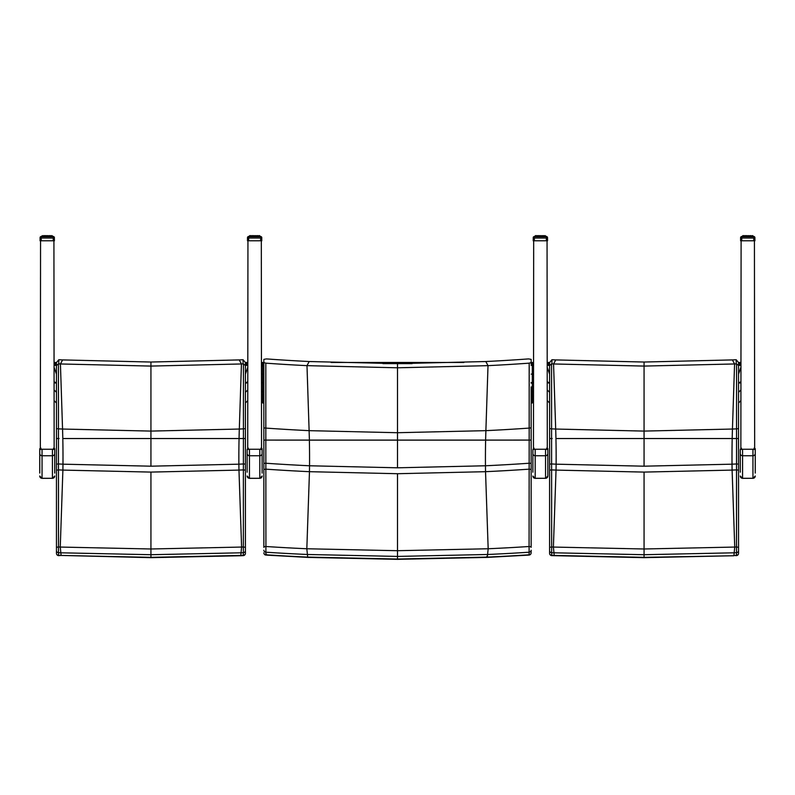 <?xml version="1.0" encoding="UTF-8"?>
<svg xmlns="http://www.w3.org/2000/svg" width="795" height="795" viewBox="0 0 795 795"><rect width="100%" height="100%" fill="white"/><g stroke="black" fill="none" stroke-linecap="round" stroke-linejoin="round"><path stroke-width="1.19" d="M485.815 361.526A1831.442 1815.75 -87.8 0 0 528.526 358.913L531.149 359.37L531.149 362.52L529.182 363.156A1835.476 1819.755 -87.8 0 1 488.011 365.65L397.5 367.797L306.989 365.65A1835.476 1819.755 87.8 0 1 265.818 363.156L263.851 362.52L263.851 359.37L266.474 358.913A1831.442 1815.75 87.8 0 0 309.185 361.526L397.5 363.673L485.815 361.526L488.011 365.65L485.884 430.651L397.5 432.719L309.116 430.651A1900.487 1884.21 87.8 0 1 265.818 428.088L265.818 363.156M529.182 363.156L529.172 440.092L531.149 440.082L531.149 386.867M531.149 427.521A2.305 0.576 180 0 1 529.182 428.088A1900.487 1884.21 -87.8 0 1 485.884 430.651A114.579 14.956 -90 0 0 485.626 440.122L529.172 440.092L529.072 546.503A2.305 0.855 -0 0 1 531.149 547.357L531.149 440.082L265.828 440.092L265.818 428.088A2.305 0.576 0 0 1 263.851 427.521L263.851 440.082L265.828 440.092L263.851 440.082L263.851 547.357A2.305 0.855 180 0 1 265.928 546.503L265.828 440.092L309.374 440.122A114.579 14.956 90 0 0 309.116 430.651L306.989 365.65L309.185 361.526M531.149 360.324L531.149 362.52M263.851 362.52L263.851 427.521M531.149 440.023L531.149 469.438L529.132 469.159A1941.489 1924.864 -87.8 0 1 485.536 471.683L488.17 548.759A2018.386 2001.095 -87.8 0 0 529.072 546.503L529.122 552.207A2.305 2.007 0 0 0 531.149 550.21L531.149 552.793A2.305 2.007 0 0 1 529.132 554.791L529.003 555.089A2.305 2.305 0 0 0 531.149 552.793M487.315 557.096L488.17 548.759L397.5 550.706L306.83 548.759A2018.386 2001.095 87.8 0 1 265.928 546.503L265.878 552.207A2024.11 2006.769 -92.2 0 0 307.089 554.473L397.5 556.42L487.911 554.473A2024.11 2006.769 92.2 0 0 529.122 552.207L529.132 554.791A2026.753 2009.382 -87.8 0 1 487.355 557.096L397.5 559.034L307.685 557.096A2026.753 2009.382 87.8 0 1 265.868 554.791L265.878 552.207A2.305 2.007 180 0 1 263.851 550.21M531.149 463.366L529.142 463.237A1935.587 1919.011 -87.8 0 1 485.457 465.771L397.5 467.808L309.543 465.771A1935.587 1919.011 87.8 0 1 265.858 463.237L263.851 463.366M263.851 469.438L265.868 469.159A1941.489 1924.864 -92.2 0 0 309.464 471.683L397.5 473.711L397.5 559.342L307.784 557.394L265.997 555.089A2.305 2.305 0 0 1 263.851 552.793A2.305 2.007 0 0 0 265.868 554.791L266.325 554.016M397.5 473.711L485.536 471.683A92.359 12.054 -90 0 1 485.457 465.771A114.579 14.956 -90 0 1 485.626 440.122L309.374 440.122A114.579 14.956 90 0 1 309.543 465.771A92.359 12.054 90 0 1 309.464 471.683L306.83 548.759L307.685 557.096M486.878 556.311L487.186 557.394L397.5 559.342M261.545 391.15L262.698 392.293L263.851 392.293M262.698 402.976L263.851 402.976L262.698 402.976L261.545 401.823L262.698 402.976L262.698 363.613L261.545 363.613A1.153 1.153 0 0 1 262.698 362.46L263.851 362.46M263.851 374.117L261.545 374.127M263.851 365.402L262.698 365.402A1.153 1.153 0 0 0 261.545 366.555M263.851 363.613L262.698 363.613L262.698 362.46M531.149 392.293L532.302 392.293L533.455 391.15M331.127 362.46L463.873 362.46M531.149 362.46L532.302 362.46A1.153 1.153 0 0 1 533.455 363.613L532.302 363.613L532.302 364.249L533.455 364.249M533.455 374.127L532.302 374.117L532.302 402.976L533.455 401.823L532.302 402.976L531.149 402.976L532.302 402.976M531.149 365.402L532.302 365.402A1.153 1.153 0 0 1 533.455 366.555A1.153 1.153 0 0 0 532.302 365.402L532.302 374.117L531.149 374.117M532.302 362.46L532.302 363.613L531.149 363.613M247.146 472.21L247.146 453.468L247.146 472.21M261.545 448.271L262.121 448.698L262.121 473.075M247.146 449.563L247.146 453.468A2.305 2.286 180 0 0 249.451 455.754L249.451 449.245L247.146 449.563L247.712 448.479M54.149 448.271L54.726 448.698L54.726 473.075M40.326 448.271L39.75 448.698L39.75 473.075M54.149 390.007L56.455 392.293L56.455 402.976L54.149 400.67L56.455 402.976M56.455 374.117L54.149 367.439M247.712 367.439L245.407 374.117M245.407 392.293L247.712 390.007M54.149 365.402L56.455 365.402L54.149 365.402M245.407 365.402L247.712 365.402L245.407 365.402M54.149 362.46L56.455 362.46M245.407 362.46L247.712 362.46M245.407 428.286A2.305 0.566 180 0 1 243.429 428.843L243.419 438.532L245.407 438.532L245.407 365.561L243.429 363.891L243.429 428.843A1900.487 1884.229 -90 0 1 239.315 429.042L150.931 431.089L62.557 429.042A1900.487 1884.229 90 0 1 58.442 428.843L58.442 363.891L56.455 365.561L56.455 438.532L58.442 438.532L58.442 428.843A2.305 0.566 0 0 1 56.455 428.286M245.407 365.561L245.407 362.56L243.061 359.728L243.071 363.881A2.345 2.256 -29.6 0 1 243.429 363.891M243.071 363.881A1835.476 1819.775 -90 0 1 241.442 363.961L150.931 366.078L150.931 362.033L239.245 359.916A1831.442 1815.77 -90 0 0 242.793 359.738A2.296 0.547 178.9 0 1 243.061 359.728M245.407 464.111L243.399 463.972L243.419 438.532L239.056 438.532L245.407 438.532L245.407 470.173L245.377 438.532M58.442 363.891A2.345 2.256 29.6 0 1 58.79 363.881L58.8 359.728L56.455 362.56L56.455 365.561M58.8 359.728A2.296 0.547 -178.9 0 1 59.069 359.738A1831.442 1815.77 90 0 0 62.616 359.916L150.931 362.033M59.069 438.532L56.455 438.532L56.455 547.854A2.305 0.875 0 0 1 58.512 546.99L58.442 438.532L59.069 438.532M56.455 434.656L56.455 403.463M239.245 359.916L241.442 363.961L239.315 429.042A114.579 14.956 -90 0 0 239.056 438.532L150.931 438.532L150.931 366.078L60.42 363.961A1835.476 1819.775 90 0 1 58.79 363.881M56.455 470.173L58.472 469.885A1941.489 1924.884 -90 0 0 62.894 470.093L150.931 472.091L238.967 470.093A1941.489 1924.884 90 0 0 243.389 469.885L243.399 463.972A1935.587 1919.031 -90 0 1 238.888 464.181A114.579 14.956 -90 0 1 239.056 438.532L62.805 438.532A114.579 14.956 90 0 0 62.557 429.042L60.42 363.961L62.616 359.916M245.407 553.32A2.305 2.007 180 0 1 243.35 555.317L243.2 555.625A2.305 2.305 0 0 0 245.407 553.32L245.407 550.706A2.305 2.007 180 0 1 243.35 552.704L243.35 555.317A2026.753 2009.412 -90 0 1 240.786 555.427L150.931 557.345L61.116 555.437L150.931 557.653L150.931 554.711L241.342 552.793A2024.11 2006.799 90 0 0 243.35 552.704L243.35 546.99A2018.386 2001.124 -90 0 1 241.601 547.059L150.931 548.987L60.261 547.059A2018.386 2001.124 90 0 1 58.512 546.99L58.522 552.704A2024.11 2006.799 -90 0 0 60.519 552.793L150.931 554.711L150.931 472.091M240.607 555.745L150.931 557.653M61.116 555.437L61.086 555.427A2026.753 2009.412 90 0 1 58.522 555.317A2.305 2.007 180 0 1 56.455 553.32L56.455 464.111L58.462 463.972A1935.587 1919.031 90 0 0 62.974 464.181A114.579 14.956 90 0 0 62.805 438.532L150.931 438.532L150.931 466.188L62.974 464.181A92.359 12.054 90 0 1 62.894 470.093L60.261 547.059L61.116 555.437M58.661 555.625L58.522 552.704A2.305 2.007 -0 0 1 56.455 550.706L56.455 553.32A2.305 2.305 0 0 0 58.651 555.625L61.086 555.427M56.455 547.854L56.455 550.706M240.786 555.427L241.601 547.059L238.967 470.093A92.359 12.054 -90 0 1 238.888 464.181L150.931 466.188M245.407 550.706L245.407 547.854A2.305 0.875 180 0 0 243.35 546.99L243.389 469.885L245.407 470.173L245.407 547.854M547.288 390.007L549.593 392.293L549.593 402.976L547.288 400.67L549.593 402.976M549.593 374.117L547.288 367.439M740.851 367.439L738.545 374.117M738.545 392.293L740.851 390.007M547.288 365.402L549.593 365.402L547.288 365.402M738.545 365.402L740.851 365.402L738.545 365.402M547.288 362.46L549.593 362.46M738.545 362.46L740.851 362.46M738.545 428.286A2.305 0.566 180 0 1 736.558 428.843L736.558 438.532L738.545 438.532L738.545 365.561L736.558 363.891L736.558 428.843A1900.487 1884.229 -90 0 1 732.443 429.042L644.069 431.089L555.685 429.042A1900.487 1884.229 90 0 1 551.571 428.843L551.571 363.891L549.593 365.561L549.593 438.532L551.581 438.532L551.571 428.843A2.305 0.566 0 0 1 549.593 428.286M738.545 365.561L738.545 362.56L736.2 359.728L736.21 363.881A2.345 2.256 -29.6 0 1 736.558 363.891M736.21 363.881A1835.476 1819.775 -90 0 1 734.58 363.961L644.069 366.078L644.069 362.033L732.384 359.916A1831.442 1815.77 -90 0 0 735.931 359.738A2.296 0.547 178.9 0 1 736.2 359.728M738.545 464.111L736.538 463.972L736.558 438.532L732.195 438.532L738.545 438.532L738.545 470.173L738.515 438.532M551.571 363.891A2.345 2.256 29.6 0 1 551.929 363.881L551.939 359.728L549.593 362.56L549.593 365.561M551.939 359.728A2.296 0.547 -178.9 0 1 552.207 359.738A1831.442 1815.77 90 0 0 555.755 359.916L644.069 362.033M552.207 438.532L549.593 438.532L549.593 547.854A2.305 0.875 0 0 1 551.65 546.99L551.581 438.532L552.207 438.532M549.593 434.656L549.593 403.463M732.384 359.916L734.58 363.961L732.443 429.042A114.579 14.956 -90 0 0 732.195 438.532L644.069 438.532L644.069 366.078L553.558 363.961A1835.476 1819.775 90 0 1 551.929 363.881M549.593 470.173L551.611 469.885A1941.489 1924.884 -90 0 0 556.033 470.093L644.069 472.091L732.106 470.093A1941.489 1924.884 90 0 0 736.528 469.885L736.538 463.972A1935.587 1919.031 -90 0 1 732.026 464.181A114.579 14.956 -90 0 1 732.195 438.532L555.944 438.532A114.579 14.956 90 0 0 555.685 429.042L553.558 363.961L555.755 359.916M738.545 553.32L738.545 550.706A2.305 2.007 180 0 1 736.478 552.704L736.478 555.317A2026.753 2009.412 -90 0 1 733.914 555.427L736.349 555.625A2.305 2.305 0 0 0 738.545 553.32A2.305 2.007 180 0 1 736.478 555.317L736.339 555.625M733.785 555.745L644.069 557.345L554.214 555.427A2026.753 2009.412 90 0 1 551.65 555.317A2.305 2.007 180 0 1 549.593 553.32L549.593 464.111L551.601 463.972A1935.587 1919.031 90 0 0 556.112 464.181A114.579 14.956 90 0 0 555.944 438.532L644.069 438.532L644.069 466.188L556.112 464.181A92.359 12.054 90 0 1 556.033 470.093L553.399 547.059A2018.386 2001.124 90 0 1 551.65 546.99L551.65 552.704A2024.11 2006.799 -90 0 0 553.658 552.793L644.069 554.711L734.481 552.793A2024.11 2006.799 90 0 0 736.478 552.704L736.488 546.99A2018.386 2001.124 -90 0 1 734.739 547.059L644.069 548.987L553.399 547.059L554.214 555.427M551.8 555.625L551.65 552.704A2.305 2.007 -0 0 1 549.593 550.706L549.593 553.32A2.305 2.305 0 0 0 551.79 555.625L644.069 557.653L644.069 472.091M549.593 547.854L549.593 550.706M733.914 555.427L734.739 547.059L732.106 470.093A92.359 12.054 -90 0 1 732.026 464.181L644.069 466.188M738.545 550.706L738.545 547.854A2.305 0.875 180 0 0 736.488 546.99L736.528 469.885L738.545 470.173L738.545 547.854M532.879 472.21L532.879 453.468L532.879 472.21M547.288 448.479L547.854 448.698L547.854 476.056L547.854 448.698L547.288 448.271M532.879 449.563L532.879 453.468A2.305 2.286 180 0 0 535.184 455.754L535.184 449.245L532.879 449.563L533.455 448.479M740.274 472.21L740.274 453.468L740.274 472.21M755.25 473.075L755.25 448.698L754.674 448.271M740.274 449.563L740.274 453.468A2.305 2.286 180 0 0 742.58 455.754L742.58 449.245L740.274 449.563L740.851 448.479M41.489 449.255L40.326 449.255L40.555 240.796M54.149 449.344L53.921 240.796M54.149 449.255L52.997 449.255M740.851 449.344L741.109 240.796M754.425 240.796L754.674 449.255L753.511 449.255M740.851 449.255L742.003 449.255M247.712 449.354L247.941 240.796M261.316 240.796L261.545 449.255L260.382 449.255M247.712 449.255L248.875 449.255M533.455 449.344L533.683 240.796M547.059 240.796L547.288 449.255L546.125 449.255M533.455 449.255L534.618 449.255M248.636 236.513L249.451 236.513L248.636 236.513A1.153 1.153 0 0 0 247.483 237.665L247.483 237.675A1.153 1.153 0 0 1 248.636 236.513A1.153 1.153 180 0 0 247.483 237.675L248.636 238.023L248.636 236.592A1.153 1.153 180 0 0 247.483 237.755L247.483 237.755A1.153 1.153 0 0 1 248.636 236.592L248.865 236.612M260.392 236.612L260.621 236.522A1.153 1.153 0 0 1 261.774 237.665L261.774 237.675A1.153 1.153 180 0 0 260.621 236.522L260.621 236.592A1.153 1.153 0 0 1 261.774 237.745L261.774 237.745A1.153 1.153 180 0 0 260.621 236.602L260.621 238.023L261.774 237.755L261.774 240.796L247.483 240.796L247.483 237.755A1.153 1.153 0 0 1 248.636 236.592L260.621 236.602L249.451 236.602L249.64 235.737L249.451 236.602M261.774 237.665L261.774 237.665A1.153 1.153 0 0 0 260.621 236.513L259.806 236.513L260.621 236.513M249.531 235.847L249.63 236.602L249.64 235.737M255.95 236.602L255.453 235.737L259.309 235.737L250.952 235.847M252.293 235.847L251.786 235.847M253.307 235.847L252.75 235.847M254.38 235.847L253.804 235.847M258.991 235.847L258.156 235.847M261.774 237.745L261.774 237.745A1.153 1.153 0 0 0 261.774 237.735L261.774 237.755A1.153 1.153 0 0 0 260.621 236.592L259.587 235.847M259.806 236.522L259.657 235.847M256.944 235.688L256.358 235.847M256.507 235.847L255.95 235.847M256.05 235.847L255.324 235.847M255.453 235.847L254.877 235.847M255.006 235.847L254.251 235.847M251.379 235.847L253.208 235.847M253.804 235.658L252.403 235.658L252.214 236.602L252.313 235.767M252.403 235.658L250.266 235.847M250.405 235.847L249.64 235.658M249.6 235.847L250.196 235.658M259.806 236.602L259.617 235.737L259.657 236.602M259.259 236.602L259.061 235.737L258.991 236.602M258.643 236.602L258.484 235.737L258.305 236.602M257.878 236.602L257.739 235.747L257.471 236.602M256.964 236.602L256.855 235.747L256.507 236.602M257.878 235.926L256.855 235.747L257.043 236.602L256.855 235.747L254.41 235.747L254.38 236.602M254.877 236.602L254.847 235.747L252.79 235.747L252.293 236.602M251.866 235.737L252.899 235.926L251.786 235.926L251.786 236.602M250.405 236.602L250.773 235.737L250.018 235.926L250.773 235.737L250.614 236.602M249.779 236.602L249.948 235.737L249.501 236.602M250.266 236.602L250.196 235.737L249.998 236.602M259.727 235.926L259.478 236.602M534.379 236.513L535.194 236.513L534.379 236.513A1.153 1.153 0 0 0 533.226 237.665L533.226 237.675A1.153 1.153 0 0 1 534.379 236.513A1.153 1.153 180 0 0 533.226 237.675L534.379 238.023L534.379 236.592A1.153 1.153 180 0 0 533.226 237.755L533.226 237.755A1.153 1.153 0 0 1 534.379 236.592L534.608 236.612M546.135 236.612L546.364 236.522A1.153 1.153 0 0 1 547.517 237.665L547.517 237.675A1.153 1.153 180 0 0 546.364 236.522L546.364 236.592A1.153 1.153 0 0 1 547.517 237.745L547.517 237.745A1.153 1.153 180 0 0 546.364 236.602L546.364 238.023L547.517 237.755L547.517 240.796L533.226 240.796L533.226 237.755A1.153 1.153 0 0 1 534.379 236.592L546.364 236.602L535.194 236.602L535.383 235.737L535.194 236.602M547.517 237.665L547.517 237.665A1.153 1.153 0 0 0 546.364 236.513L545.549 236.513L546.364 236.513M541.693 236.602L541.196 235.737L545.052 235.737L536.695 235.847M538.036 235.847L537.529 235.847M539.05 235.847L538.493 235.847M540.123 235.847L539.547 235.847M544.734 235.847L543.899 235.847M547.517 237.745L547.517 237.745A1.153 1.153 0 0 0 547.517 237.735L547.517 237.755A1.153 1.153 0 0 0 546.364 236.592L545.33 235.847M545.549 236.522L545.4 235.847M542.687 235.688L542.101 235.847M542.25 235.847L541.693 235.847M541.793 235.847L541.067 235.847M541.196 235.847L540.62 235.847M540.749 235.847L539.994 235.847M537.122 235.847L538.95 235.847M539.547 235.658L538.145 235.658L537.957 236.602L538.056 235.767M538.145 235.658L536.009 235.847M536.148 235.847L535.383 235.658M535.343 235.847L535.939 235.658M545.549 236.602L545.36 235.737L545.4 236.602M545.002 236.602L544.804 235.737L544.734 236.602M544.386 236.602L544.227 235.737L544.048 236.602M543.621 236.602L543.482 235.747L543.214 236.602M542.707 236.602L542.597 235.747L542.25 236.602M543.621 235.926L542.597 235.747L542.786 236.602L542.597 235.747L540.153 235.747L540.123 236.602M540.62 236.602L540.59 235.747L538.533 235.747L538.036 236.602M537.609 235.737L538.642 235.926L537.529 235.926L537.529 236.602M536.148 236.602L536.516 235.737L535.76 235.926L536.516 235.737L536.357 236.602M535.522 236.602L535.383 235.737M535.244 236.602L535.423 235.737L535.999 235.737L535.76 236.602M545.33 235.926L545.221 236.602M40.088 237.675L40.088 237.675A1.153 1.153 -0 0 1 41.241 236.513A1.153 1.153 180 0 0 40.088 237.675L40.088 237.675A1.153 1.153 0 0 1 41.241 236.513L41.469 236.612M52.997 236.612L53.225 236.522A1.153 1.153 -0 0 1 54.378 237.665A1.153 1.153 180 0 0 53.225 236.522L53.225 238.023L54.378 237.745A1.153 1.153 180 0 0 53.225 236.602A1.153 1.153 -0 0 1 54.378 237.745L54.378 240.796L40.088 240.796L40.088 237.755L41.241 238.023L41.241 236.592A1.153 1.153 180 0 0 40.088 237.755L40.088 237.745A1.153 1.153 -0 0 1 41.241 236.592L42.056 236.513L41.241 236.513M54.378 237.665L54.378 237.665A1.153 1.153 0 0 0 53.225 236.513L52.41 236.513L53.225 236.513M44.898 235.847L44.391 235.847M45.911 235.847L45.355 235.847M46.985 235.847L46.408 235.847M49.469 235.737L51.923 235.737L49.568 235.847M51.596 235.847L50.771 235.847M54.378 237.745L54.378 237.745A1.153 1.153 0 0 0 53.225 236.592L52.192 235.847M52.41 236.522L52.261 235.847M49.548 235.688L48.962 235.847M49.111 235.847L48.555 235.847M48.664 235.847L47.929 235.847M48.068 235.847L47.491 235.847M47.611 235.847L46.855 235.847M43.983 235.847L45.812 235.847M46.408 235.658L45.007 235.658L44.818 236.602L44.918 235.767M45.007 235.658L42.88 235.847M48.555 236.602L48.068 235.737L49.459 235.737L43.665 235.658M42.274 235.847L41.241 236.592A1.153 1.153 0 0 0 40.088 237.745L40.088 237.755M52.41 236.602L41.241 236.592L53.225 236.602L52.41 236.592L52.232 235.737L52.261 236.602M51.864 236.602L51.665 235.737L51.596 236.602M51.248 236.602L51.089 235.737L50.91 236.602M50.483 236.602L50.343 235.747L50.075 236.602M49.568 236.602L49.459 235.747L49.111 236.602M50.483 235.926L49.459 235.747L49.648 236.602L49.459 235.747L47.024 235.747L46.985 236.602M47.491 236.602L47.452 235.747L45.395 235.747L44.898 236.602M44.47 235.737L45.504 235.926L44.391 235.926L44.391 236.602M44.132 235.737L43.377 235.737L43.188 236.602L43.665 235.737L42.244 235.737L42.056 236.602M42.383 236.602L42.552 235.737L42.88 236.602M42.274 235.926L42.224 236.602M52.192 235.926L52.082 236.602M741.775 236.513L742.59 236.513L741.775 236.513A1.153 1.153 0 0 0 740.622 237.665L740.622 237.675A1.153 1.153 -0 0 1 741.775 236.513A1.153 1.153 180 0 0 740.622 237.675L741.775 238.023L741.775 236.592A1.153 1.153 180 0 0 740.622 237.755L740.622 237.755A1.153 1.153 -0 0 1 741.775 236.592L742.003 236.612M753.531 236.612L753.759 236.522A1.153 1.153 -0 0 1 754.912 237.665A1.153 1.153 180 0 0 753.759 236.522L753.759 236.592A1.153 1.153 -0 0 1 754.912 237.745L754.912 237.745A1.153 1.153 180 0 0 753.759 236.602L753.759 238.023L754.912 237.755L754.912 240.796L754.912 237.755A1.153 1.153 0 0 0 753.759 236.592L741.775 236.592A1.153 1.153 0 0 0 740.622 237.745L740.622 240.796L754.912 240.796M754.912 237.665L754.912 237.665A1.153 1.153 0 0 0 753.759 236.513L752.944 236.513L753.759 236.513M742.659 235.847L742.59 236.602L753.759 236.602L752.726 235.847M749.089 236.602L748.592 235.737L752.448 235.737L744.09 235.847M745.432 235.847L744.925 235.847M746.445 235.847L745.889 235.847M747.509 235.847L746.932 235.847M752.617 235.847L752.944 236.522L752.925 235.847M752.756 235.658L751.295 235.847M750.082 235.688L749.496 235.847M749.645 235.847L749.089 235.847M749.188 235.847L748.453 235.847M748.592 235.847L748.016 235.847M748.145 235.847L747.389 235.847M744.518 235.847L746.336 235.847M746.932 235.658L745.541 235.658L745.352 236.602L745.452 235.767M745.531 235.658L743.405 235.847M743.544 235.847L742.778 235.658M742.739 235.847L743.335 235.658M752.944 236.602L752.756 235.737L752.617 236.602M752.756 235.737L752.785 236.602L752.716 235.737L752.14 235.737L752.388 236.602L751.981 235.737L752.12 236.602M751.782 236.602L751.623 235.737L751.444 236.602M751.017 236.602L750.878 235.747L750.609 236.602M750.102 236.602L749.993 235.747L749.645 236.602M751.017 235.926L749.993 235.747L750.182 236.602L749.993 235.747L747.548 235.747L747.509 236.602M748.016 236.602L747.976 235.747L745.929 235.747L745.432 236.602M745.541 235.737L746.038 235.926L744.925 235.926L744.925 236.602M743.544 236.602L743.911 235.737L743.156 235.926L743.911 235.737L743.752 236.602M742.918 236.602L743.077 235.737L742.59 236.602M742.639 236.602L743.335 235.737L742.769 235.737M743.405 236.602L743.335 235.737L743.136 236.602M397.5 467.808L397.5 363.673M263.851 383.12L262.698 383.12A1.153 0.566 180 0 1 261.545 382.554M263.851 382.534L262.698 382.534A1.153 0.566 180 0 1 261.545 381.968M263.851 364.249L261.545 364.249M531.149 383.12L532.302 383.12A1.153 0.566 -0 0 0 533.455 382.554M531.149 382.534L532.302 382.534A1.153 0.566 -0 0 0 533.455 381.968M531.149 364.249L532.302 364.249L532.302 365.402M382.961 363.613L412.039 363.613M247.712 448.271L248.368 448.181M261.545 448.479L260.899 448.181M262.121 453.468A2.305 2.286 -0 0 1 259.816 455.754L259.816 449.245L262.121 449.563M247.146 476.016A2.305 2.286 180 0 0 249.451 478.302L259.816 478.302L249.451 478.352L249.451 455.754L259.816 455.754L259.816 478.302A2.305 2.286 -0 0 0 262.121 476.016M259.816 449.245L249.451 449.245M40.972 448.181L40.326 448.479M54.149 448.479L53.513 448.181M54.726 453.468A2.305 2.286 -0 0 1 52.42 455.754L52.42 449.245L54.726 449.563M39.75 476.016A2.305 2.286 180 0 0 42.056 478.302L52.42 478.302L42.056 478.352L42.056 455.754L52.42 455.754L52.42 478.302A2.305 2.286 -0 0 0 54.726 476.016M52.42 449.245L42.056 449.245L42.056 455.754A2.305 2.286 180 0 1 39.75 453.468M42.056 449.245L39.75 449.563M56.455 383.12A2.305 1.143 180 0 1 54.149 381.978M56.455 382.534A2.305 1.143 180 0 1 54.149 381.391M245.407 382.534A2.305 1.143 -0 0 0 247.712 381.391M245.407 383.12A2.305 1.143 -0 0 0 247.712 381.978M245.407 402.976L247.712 400.67L245.407 402.976M54.149 364.249L56.455 364.249M245.407 364.249L247.712 364.249M54.149 363.613L56.455 363.613M245.407 363.613L247.712 363.613M549.593 383.12A2.305 1.143 180 0 1 547.288 381.978M549.593 382.534A2.305 1.143 180 0 1 547.288 381.391M738.545 382.534A2.305 1.143 -0 0 0 740.851 381.391M738.545 383.12A2.305 1.143 -0 0 0 740.851 381.978M738.545 402.976L740.851 400.67L738.545 402.976M547.288 364.249L549.593 364.249M738.545 364.249L740.851 364.249M547.288 363.613L549.593 363.613M738.545 363.613L740.851 363.613M533.455 448.271L534.101 448.181M547.854 453.468A2.305 2.286 -0 0 1 545.549 455.754L545.549 449.245L547.854 449.563M532.879 476.016A2.305 2.286 180 0 0 535.184 478.302L545.549 478.302L535.184 478.352L535.184 455.754L545.549 455.754L545.549 478.302A2.305 2.286 -0 0 0 547.854 476.016M545.549 449.245L535.184 449.245M740.851 448.271L741.487 448.181M754.674 448.479L754.028 448.181M755.25 453.468A2.305 2.286 -0 0 1 752.944 455.754L752.944 449.245L755.25 449.563M740.274 476.016A2.305 2.286 180 0 0 742.58 478.302L752.944 478.302L742.58 478.352L742.58 455.754L752.944 455.754L752.944 478.302A2.305 2.286 -0 0 0 755.25 476.016M752.944 449.245L742.58 449.245M254.847 235.658L255.453 235.658L254.847 235.658M257.739 235.658L256.855 235.658M259.806 235.847L258.852 235.658M250.952 236.602L250.952 235.926L251.379 236.602M248.636 240.796L248.636 238.023L260.621 238.023L260.621 240.796M252.79 235.737L255.453 235.737M251.379 235.926L252.403 235.747M259.259 235.926L259.359 236.602M259.24 236.602L259.23 235.926M255.453 235.926L255.453 236.602M253.804 236.602L253.804 235.926L253.307 236.602M252.75 236.602L252.75 235.926L253.208 236.602M250.028 235.926L250.018 236.602M259.657 235.926L259.756 236.602M259.061 235.737L258.464 235.737L258.852 236.602M257.928 235.926L258.156 236.602M256.944 235.767L257.322 236.602M256.05 236.602L256.05 235.926L256.358 236.602M255.006 236.602L255.006 235.926L255.324 236.602M253.804 235.926L254.251 236.602M253.933 236.602L253.933 235.926M252.899 236.602L252.899 235.926M251.936 236.602L251.936 235.926M251.329 235.926L251.329 236.602L251.339 235.926M251.101 236.602L251.101 235.926M250.594 235.926L250.594 236.602L250.584 235.926M249.898 236.602L250.256 235.737L249.67 235.926M249.6 236.602L249.6 235.926M540.59 235.658L541.196 235.658L540.59 235.658M543.482 235.658L542.597 235.658M536.695 236.602L536.695 235.926L537.122 236.602M534.379 240.796L534.379 238.023L546.364 238.023L546.364 240.796M538.533 235.737L541.196 235.737M537.122 235.926L538.145 235.747M545.002 235.926L545.102 236.602M544.982 236.602L544.972 235.926M541.196 235.926L541.196 236.602M539.547 236.602L539.547 235.926L539.05 236.602M538.493 236.602L538.493 235.926L538.95 236.602M536.009 236.602L535.76 235.926M545.4 235.926L545.499 236.602M544.386 235.926L544.595 236.602M543.671 235.926L543.899 236.602M542.687 235.767L543.065 236.602M541.793 236.602L541.793 235.926L542.101 236.602M540.749 236.602L540.749 235.926L541.067 236.602M539.547 235.926L539.994 236.602M539.676 236.602L539.676 235.926M538.642 236.602L538.642 235.926M537.678 236.602L537.678 235.926M537.072 235.926L537.072 236.602L537.082 235.926M536.844 236.602L536.844 235.926M536.337 235.926L536.337 236.602L536.327 235.926M535.641 236.602L535.81 235.926M535.343 236.602L535.343 235.926M47.452 235.658L48.068 235.658L47.452 235.658M50.343 235.658L49.469 235.658M52.241 235.847L51.456 235.658M43.556 236.602L43.556 235.926L43.983 236.602M41.241 240.796L41.241 238.023L53.225 238.023L53.225 240.796M45.395 235.737L48.068 235.737M43.665 235.737L45.007 235.747M51.864 235.926L51.963 236.602M51.844 236.602L51.834 235.926M48.068 235.926L48.068 236.602M46.408 236.602L46.408 235.926L45.911 236.602M45.355 236.602L45.355 235.926L45.812 236.602M43.01 236.602L43.01 235.926L43.218 236.602M42.115 236.602L42.115 235.926M52.261 235.926L52.361 236.602M51.665 235.737L51.069 235.737L51.456 236.602M50.532 235.926L50.771 236.602M49.548 235.767L49.926 236.602M48.664 236.602L48.664 235.926L48.962 236.602M47.611 236.602L47.611 235.926L47.929 236.602M46.408 235.926L46.855 236.602M46.547 236.602L46.547 235.926M45.504 236.602L45.504 235.926M44.55 236.602L44.55 235.926M43.944 235.926L43.934 236.602L43.983 235.926M43.705 236.602L43.705 235.926M42.513 236.602L42.86 235.737L42.244 235.737M747.976 235.658L748.592 235.658L747.976 235.658M744.09 236.602L744.09 235.926L744.518 236.602M741.775 240.796L741.775 238.023L753.759 238.023L753.759 240.796M745.929 235.737L748.592 235.737M744.518 235.926L745.541 235.747M752.318 235.926L752.487 236.602M748.592 235.926L748.592 236.602M746.932 236.602L746.932 235.926L746.445 236.602M745.889 236.602L745.889 235.926L746.336 236.602M743.166 235.926L743.156 236.602M752.776 236.602L752.776 235.926L752.885 236.602M751.782 235.926L751.99 236.602M751.066 235.926L751.295 236.602M750.082 235.767L750.45 236.602M749.188 236.602L749.188 235.926L749.496 236.602M748.145 236.602L748.145 235.926L748.453 236.602M746.932 235.926L747.389 236.602M747.071 236.602L747.071 235.926M746.038 236.602L746.038 235.926M745.074 236.602L745.074 235.926M744.468 235.926L744.468 236.602L744.478 235.926M744.229 236.602L744.229 235.926M743.732 235.926L743.732 236.602L743.713 235.926M743.037 236.602L742.947 235.737M742.739 236.602L742.739 235.926M487.186 557.394L529.003 555.089M259.816 478.352L262.121 476.056M249.451 478.352L247.146 476.056M52.42 478.352L54.726 476.056M42.056 478.352L39.75 476.056M243.21 555.625L240.617 555.745M733.755 555.745L644.069 557.653M546.632 448.181L547.854 448.698M545.549 478.352L547.854 476.056M535.184 478.352L532.879 476.056M752.944 478.352L755.25 476.056M742.58 478.352L740.274 476.056M251.061 235.658L250.405 235.658M251.866 235.658L251.339 235.847M259.061 235.658L259.617 235.658M249.451 235.847L249.451 236.522M260.392 236.691L248.865 236.691M258.484 235.737L257.739 235.737M535.194 236.522L535.194 235.847L535.194 236.522M536.804 235.658L536.148 235.658M537.609 235.658L537.082 235.847M545.549 235.847L544.595 235.658M546.135 236.691L534.608 236.691M535.741 235.926L535.741 236.602M544.804 235.737L543.482 235.737M44.47 235.658L43.944 235.847M42.056 235.847L42.056 236.522M52.997 236.691L41.469 236.691M51.089 235.737L50.343 235.737M744.2 235.658L743.544 235.658M745.004 235.658L744.478 235.847M750.878 235.658L749.993 235.658M742.59 235.847L742.59 236.522M753.531 236.691L742.003 236.691M751.623 235.737L750.868 235.737M752.199 235.737L751.593 235.737M745.531 235.737L745.004 235.737"/></g></svg>
